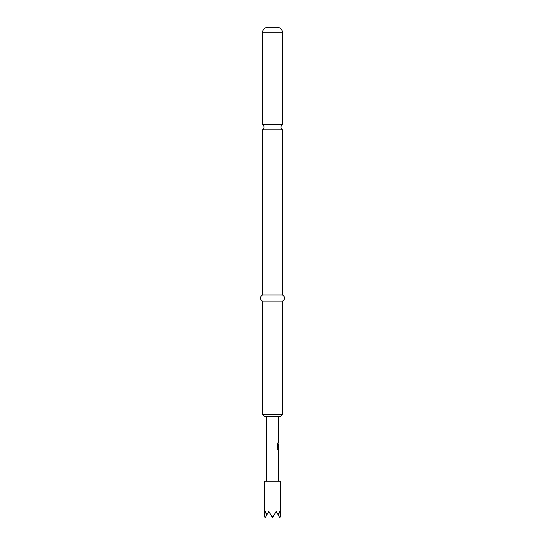 <?xml version="1.0" encoding="UTF-8"?>
<svg xmlns="http://www.w3.org/2000/svg" width="545" height="545" viewBox="0 0 545 545"><rect width="100%" height="100%" fill="white"/><g stroke="black" fill="none" stroke-linecap="round" stroke-linejoin="round"><path stroke-width="0.82" d="M272.5 124.539L262.458 124.539A3.045 3.045 0 0 1 262.458 129.812L282.542 129.812A3.045 3.045 0 0 1 282.542 124.539L272.5 124.539M272.5 27.25L277.064 27.25C280.423 27.604 282.249 29.43 282.542 32.727L262.458 32.727C262.751 29.43 264.577 27.604 267.936 27.25L272.5 27.25M282.542 414.295L280.11 416.727L264.89 416.727L262.458 414.295L282.542 414.295L282.542 301.106C285.328 299.11 285.328 297.079 282.542 295.015L282.542 129.812M262.458 414.295L262.458 301.106C259.672 299.11 259.672 297.079 262.458 295.015L282.542 295.015M262.458 301.106L282.542 301.106M280.532 516.483L280.532 481.235L264.468 481.235L264.468 516.483M266.818 514.936L265.347 511.428L264.495 516.537L265.197 517.75L268.849 511.428L271.798 516.537L273.202 516.537L276.151 511.428L278.182 514.936L279.653 511.428L280.505 516.537L279.803 517.75L278.182 514.936M278.222 460.654L278.461 459.462M278.461 466.152L278.543 464.96M278.515 457.929L278.515 451.069M278.529 452.432L278.113 452.35L278.543 452.35L278.543 456.649L278.113 456.649M278.461 449.536L277.773 449.625L277.071 448.426L277.071 443.065L277.814 443.065L277.814 448.119L278.543 448.201M278.529 443.984L278.222 447.622L278.461 443.903M278.222 435.734L278.461 434.542M278.461 441.232L278.222 440.04M278.222 431.729L278.107 433.009M271.798 516.537L272.5 517.75L273.202 516.537M276.983 443.065L277.712 443.065L277.855 448.201M278.406 443.984L278.406 447.622M278.406 452.432L278.529 456.567M278.107 459.374L278.522 459.374M282.542 124.539L282.542 32.727M278.584 416.727L278.584 431.729M278.584 433.009L278.584 434.454M278.584 435.734L278.584 440.04M278.584 441.314L278.584 442.765M278.584 443.903L278.584 448.201M278.584 449.625L278.584 451.069M278.584 452.35L278.584 456.649M278.584 457.929L278.584 459.374M278.584 460.654L278.584 464.96M278.584 466.234L278.584 481.235M266.416 416.727L266.416 481.235M262.458 295.015L262.458 129.812M262.458 124.539L262.458 32.727M278.461 431.729L278.461 433.009M278.461 434.454L278.461 435.734M278.461 440.04L278.461 441.314M278.461 448.201L278.461 449.625M278.461 451.144L278.461 452.35M278.461 456.649L278.461 457.855M278.461 459.374L278.461 460.654M278.461 464.96L278.461 466.234"/></g></svg>
